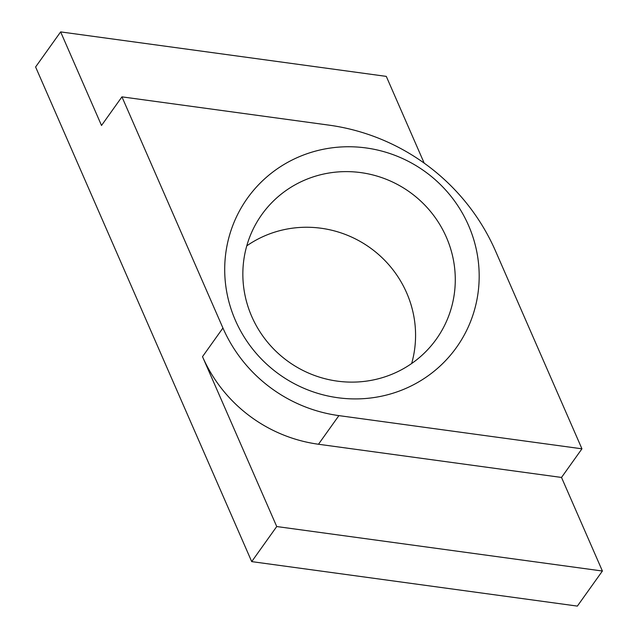 <?xml version="1.0" encoding="UTF-8"?>
<svg xmlns="http://www.w3.org/2000/svg" width="638" height="638" viewBox="0 0 638 638"><rect width="100%" height="100%" fill="white"/><g stroke="black" fill="none" stroke-linecap="round" stroke-linejoin="round"><path stroke-width="0.96" d="M424.198 163.145L386.293 76.385L60.634 31.9L101.514 125.479L121.946 96.856L222.933 328.02A145.336 141.317 35.5 0 0 338.898 415.617L581.944 448.817L495.551 251.077A208.985 203.211 35.5 0 0 328.801 125.112L121.946 96.856M391.66 374.37A107.208 104.241 35.5 0 0 436.328 339.145A107.208 104.241 35.5 0 0 409.62 192.014A107.208 104.241 35.5 0 0 261.795 214.599A107.208 104.241 35.5 0 0 267.035 341.561A107.208 104.241 35.5 0 0 391.66 374.37M402.969 389.635A128.421 124.873 35.5 0 0 427.372 173.313A128.421 124.873 35.5 0 0 225.485 255.567A128.421 124.873 35.5 0 0 402.969 389.635M411.654 363.516A107.208 104.241 35.5 0 0 369.912 247.648A107.208 104.241 35.5 0 0 246.77 245.853M60.634 31.9L35.6 66.974L251.707 561.615L577.366 606.1L602.4 571.026L561.512 477.447L318.474 444.247A145.336 141.317 35.5 0 1 202.509 356.65L276.733 526.541L602.4 571.026M581.944 448.817L561.512 477.447M276.733 526.541L251.707 561.615M222.933 328.02L202.509 356.65M338.898 415.617L318.474 444.247"/></g></svg>
